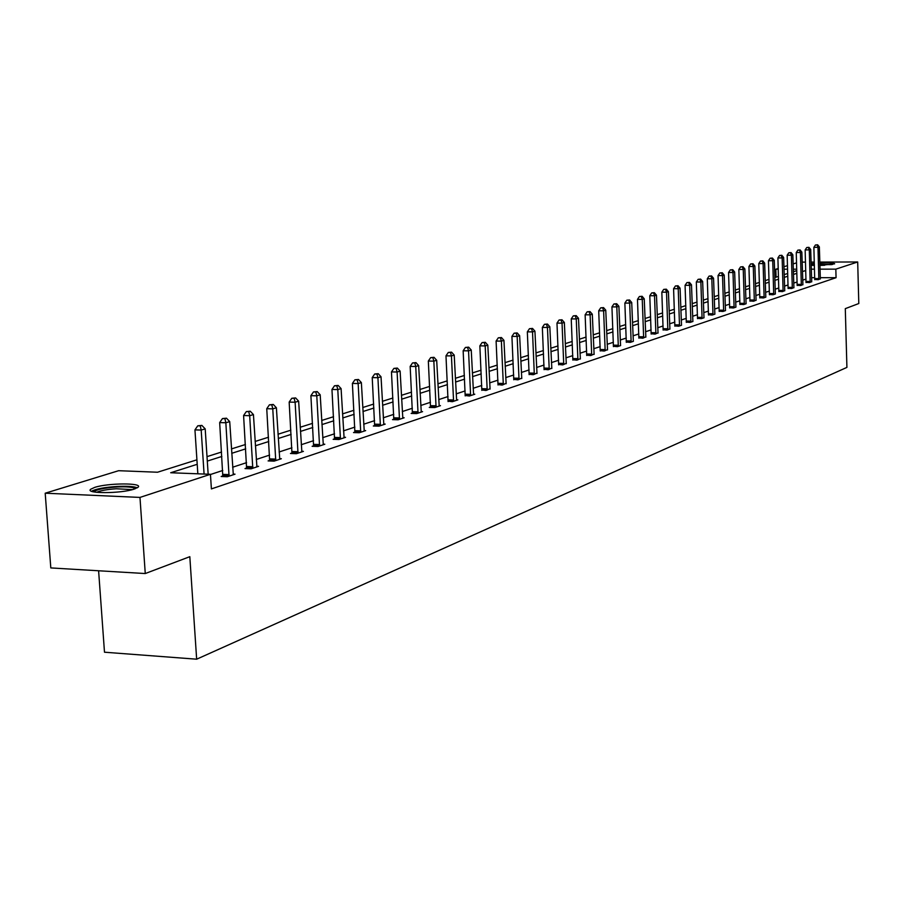 <?xml version="1.0" encoding="UTF-8"?>
<svg xmlns="http://www.w3.org/2000/svg" width="904" height="904" viewBox="0 0 904 904"><rect width="100%" height="100%" fill="white"/><g stroke="black" fill="none" stroke-linecap="round" stroke-linejoin="round"><path stroke-width="1.36" d="M819.826 262.985C829.126 262.668 834.064 262.94 834.663 263.81L819.894 265.448M814.402 265.437L811.159 265.267M134.255 489.087C121.079 493.708 84.49 493.787 90.75 489.222L94.683 487.403C108.084 482.872 143.872 482.781 137.962 487.324L134.255 489.087M98.604 570.763L104.491 652.213L196.654 659.197L846.912 367.397L845.296 308.648L858.8 303.529L857.693 261.979L835.827 269.155L819.996 269.166M196.654 659.197L189.817 556.683L145.262 573.543L50.805 567.927L45.2 493.211L118.627 470.701L157.545 472.227L196.925 459.808M776.061 277.166L775.813 269.222L778.231 268.477M783.926 266.725L787.497 265.64M793.124 263.911L796.56 262.861M802.153 262.115L805.509 262.103M811.069 262.092L814.312 262.081M819.792 262.07L857.693 261.979M145.262 573.543L139.973 497.415L45.2 493.211M806.04 282.364L809.543 282.579L811.69 281.641M788.107 288.32L791.667 288.545L793.893 287.574M769.44 294.512L773.033 294.76L775.395 293.969M749.981 300.976L753.62 301.235L756.038 300.173M729.686 307.71L733.37 307.981L735.935 307.134M708.487 314.75L712.216 315.033L714.906 314.14M686.339 322.095L690.114 322.412L692.927 321.474M663.163 329.791L666.994 330.118L669.875 328.853M638.891 337.847L642.778 338.198L645.784 336.864M613.454 346.288L617.387 346.661L620.607 345.588M586.752 355.159L590.73 355.554L594.041 354.085M558.683 364.47L562.717 364.9L566.198 363.351M529.168 374.267L533.247 374.719L536.908 373.092M498.059 384.596L502.183 385.081L506.048 383.364M465.244 395.489L469.413 396.008L474.792 394.223L473.481 394.189M430.564 406.992L429.287 407.421L434.79 407.557L440.463 405.659L439.084 405.625M393.873 419.173L392.517 419.625L398.133 419.784L404.156 417.772L402.687 417.738M354.978 432.089L353.532 432.564L359.283 432.733L365.668 430.609L364.109 430.564M313.677 445.796L312.14 446.305L318.027 446.497L324.807 444.237L323.146 444.18M269.731 460.373L268.104 460.916L274.127 461.13L281.347 458.723L279.573 458.667M222.904 475.922L221.164 476.498L227.322 476.747L235.029 474.171L233.13 474.103M806.018 279.065L802.695 280.15M797.147 281.969L793.701 283.099M788.085 284.941L784.525 286.116M778.841 287.98L775.169 289.19M769.417 291.077L765.598 292.32M759.778 294.229L755.834 295.529M749.947 297.461L745.868 298.806M739.913 300.761L735.675 302.139M729.652 304.128L725.268 305.563M719.166 307.563L714.635 309.055M708.453 311.078L703.753 312.626M697.492 314.671L692.634 316.264M686.294 318.355L681.266 320.005M674.836 322.106L669.627 323.824M663.118 325.96L657.716 327.734M651.117 329.892L645.535 331.734M638.846 333.926L633.049 335.825M626.269 338.051L620.268 340.017M613.398 342.277L607.183 344.311M600.211 346.605L593.759 348.718M586.696 351.034L580.006 353.238M572.831 355.588L565.904 357.86M558.627 360.244L551.429 362.606M544.05 365.035L536.592 367.476M529.089 369.939L521.359 372.482M513.743 374.979L505.709 377.612M497.98 380.155L489.64 382.889M481.787 385.466L473.131 388.302M465.153 390.923L456.17 393.873M448.056 396.54L438.711 399.602M430.473 402.303L420.767 405.489M412.382 408.246L402.291 411.557M393.771 414.348L383.273 417.795M374.606 420.642L363.69 424.225M354.865 427.117L343.509 430.846M334.525 433.796L322.705 437.672M313.552 440.677L301.247 444.711M291.924 447.774L279.099 451.977M269.607 455.096L256.239 459.481M246.566 462.656L232.633 467.232M222.757 470.475L210.462 474.51M197.219 464.294L170.698 472.747L210.44 474.295L211.4 488.906L836.064 277.697L820.244 277.686M814.764 277.686L811.521 277.686M246.702 468.023L245.018 468.577L251.109 468.814L258.567 466.328L256.725 466.261M292.048 452.972L290.466 453.492L296.422 453.695L303.416 451.367L301.699 451.311M334.638 438.835L333.158 439.333L338.966 439.513L345.554 437.321L343.938 437.265M374.708 425.535L373.318 425.999L379.002 426.157L385.194 424.1L383.68 424.055M412.484 412.992L411.162 413.433L416.721 413.58L422.575 411.636L421.151 411.591M448.147 401.161L452.339 401.704L457.865 399.862L456.531 399.828M481.866 389.963L486.024 390.471L489.991 388.697M513.811 379.364L517.924 379.838L521.676 378.154M544.118 369.307L548.174 369.747L551.745 368.154M572.899 359.758L576.899 360.165L580.3 358.662M600.267 350.673L604.222 351.057L607.454 349.622M626.325 342.017L630.235 342.379L633.376 341.328M651.174 333.768L655.027 334.107L657.965 332.808M674.881 325.903L678.689 326.22L681.559 325.259M697.538 318.377L701.289 318.683L704.035 317.767M719.2 311.191L722.906 311.473L725.539 310.603M739.935 304.309L743.608 304.569L746.116 303.733M759.812 297.71L763.428 297.958L765.835 297.156M778.875 291.382L782.446 291.619L784.717 290.625M797.17 285.314L800.695 285.528L802.876 284.579M814.741 279.483L818.222 279.686L820.323 278.771M836.064 277.697L835.827 269.155M210.44 474.295L139.973 497.415M811.114 263.753L814.346 263.358M814.515 269.177L811.272 269.177M796.752 269.2L793.283 269.2M787.599 269.2L784.005 269.211M778.254 269.211L775.813 269.222M207.005 456.633L221.57 452.034M231.458 448.915L245.413 444.519M255.12 441.457L268.499 437.231M278.014 434.236L290.862 430.18M300.196 427.242L312.535 423.354M321.7 420.462L333.542 416.721M342.537 413.885L353.916 410.303M362.753 407.512L373.691 404.065M382.369 401.319L392.89 398.009M401.421 395.319L411.535 392.133M419.919 389.488L429.649 386.415M437.898 383.816L447.254 380.866M455.379 378.301L464.385 375.465M472.374 372.945L481.041 370.211M488.906 367.725L497.256 365.092M504.997 362.651L513.043 360.12M520.67 357.713L528.422 355.272M535.925 352.899L543.394 350.549M550.785 348.209L557.994 345.938M565.271 343.644L572.221 341.452M579.396 339.192L586.097 337.079M593.171 334.853L599.634 332.808M606.607 330.615L612.833 328.649M619.715 326.48L625.726 324.581M632.517 322.434L638.314 320.615M645.015 318.502L650.609 316.739M657.219 314.648L662.621 312.942M669.141 310.886L674.35 309.247M680.791 307.213L685.831 305.631M692.181 303.631L697.04 302.094M703.312 300.117L708.001 298.636M714.194 296.681L718.736 295.246M724.85 293.325L729.234 291.935M735.268 290.037L739.506 288.704M745.472 286.817L749.552 285.528M755.45 283.675L759.405 282.421M765.225 280.59L769.044 279.381M774.796 277.573L778.48 276.409M784.175 274.613L787.734 273.494M793.362 271.72L796.797 270.635M805.769 270.522L802.436 271.573M796.876 273.347L793.441 274.443M787.813 276.228L784.254 277.37M778.57 279.178L774.886 280.353M769.134 282.184L765.315 283.404M759.496 285.257L755.541 286.512M749.653 288.387L745.563 289.687M739.596 291.585L735.37 292.941M729.325 294.862L724.951 296.252M718.838 298.196L714.307 299.642M708.114 301.62L703.414 303.111M697.154 305.1L692.283 306.659M685.933 308.671L680.904 310.275M674.474 312.332L669.254 313.993M662.745 316.061L657.332 317.779M650.733 319.88L645.14 321.666M638.439 323.801L632.642 325.643M625.862 327.802L619.85 329.723M612.968 331.915L606.742 333.892M599.77 336.118L593.318 338.175M586.233 340.424L579.543 342.559M572.368 344.842L565.429 347.046M558.141 349.373L550.943 351.656M543.553 354.018L536.083 356.391M528.58 358.786L520.828 361.25M513.212 363.679L505.166 366.233M497.426 368.696L489.087 371.363M481.222 373.861L472.555 376.618M464.566 379.16L455.571 382.03M447.446 384.618L438.101 387.59M429.841 390.223L420.123 393.319M411.738 395.986L401.636 399.206M393.093 401.93L382.595 405.274M373.906 408.032L362.979 411.512M354.142 414.326L342.774 417.953M333.768 420.812L321.937 424.586M312.773 427.502L300.444 431.423M291.122 434.395L278.274 438.485M268.77 441.514L255.38 445.774M245.696 448.859L231.74 453.311M221.853 456.452L207.298 461.085M204.078 474.046L201.185 430.067L205.197 428.88L208.157 474.216M197.84 473.809L194.948 429.875L201.185 430.067L200.27 425.874L201.874 425.411L197.773 425.807L200.27 425.874M197.773 425.807L194.948 429.875M205.197 428.88L201.874 425.411M229.051 476.171L225.842 422.756L229.718 421.614L233.311 474.747M222.813 476.566L219.672 422.586L225.842 422.756L224.915 418.654L226.463 418.19L222.452 418.575L224.915 418.654M222.452 418.575L219.672 422.586M229.718 421.614L226.463 418.19M252.781 468.249L249.685 415.693L253.436 414.586L256.905 466.882M246.611 468.645L243.594 415.524L249.685 415.693L248.758 411.659L250.261 411.218L246.317 411.591L248.758 411.659M246.317 411.591L243.594 415.524M253.436 414.586L250.261 411.218M93.779 491.9C96.118 489.618 103.61 487.99 116.243 487.03C126.944 486.51 133.272 487.086 135.227 488.759M132.504 489.606L116.22 488.77C106.966 489.426 100.434 490.601 96.604 492.33M137.34 487.787C133.747 486.386 126.797 485.956 116.492 486.499C104.141 487.38 95.824 488.962 91.541 491.256M811.634 265.301L814.391 264.895M832.618 264.454L819.86 264.318M814.38 264.702L811.159 265.098M819.86 264.476L831.533 264.635M824.674 265.256L819.894 265.392M275.743 460.599L272.771 408.857L276.398 407.783L279.743 459.266M269.652 460.972L266.748 408.698L272.771 408.857L271.833 404.89L273.29 404.461L269.426 404.822L271.833 404.89M269.426 404.822L266.748 408.698M276.398 407.783L273.29 404.461M297.992 453.175L295.122 402.235L298.648 401.184L301.857 451.887M291.969 453.548L289.167 402.088L295.122 402.235L294.184 398.336L295.597 397.918L291.8 398.28L294.184 398.336M291.8 398.28L289.167 402.088M298.648 401.184L295.597 397.918M319.553 445.988L316.784 395.816L320.197 394.799L323.293 444.734M313.598 446.35L310.897 395.681L316.784 395.816L315.835 391.986L317.202 391.579L313.485 391.929L315.835 391.986M313.485 391.929L310.897 395.681M320.197 394.799L317.202 391.579M340.446 439.016L337.791 389.59L341.091 388.607L344.085 437.807M334.559 439.367L331.96 389.466L337.791 389.59L336.83 385.827L338.164 385.432L334.503 385.771L336.83 385.827M334.503 385.771L331.96 389.466M341.091 388.607L338.164 385.432M360.719 432.259L358.153 383.556L361.363 382.607L364.244 431.084M354.899 432.609L352.39 383.432L358.153 383.556L357.193 379.849L358.481 379.477L354.899 379.804L357.193 379.849M354.899 379.804L352.39 383.432M361.363 382.607L358.481 379.477M380.392 425.694L377.917 377.702L381.025 376.776L383.816 424.552M374.64 426.033L372.222 377.589L377.917 377.702L376.957 374.053L378.211 373.691L374.685 374.007L376.957 374.053M374.685 374.007L372.222 377.589M381.025 376.776L378.211 373.691M399.489 419.332L397.105 372.019L400.122 371.126L402.811 418.224M393.805 419.659L391.466 371.917L397.105 372.019L396.144 368.425L397.353 368.075L393.895 368.391L396.144 368.425M393.895 368.391L391.466 371.917M400.122 371.126L397.353 368.075M418.043 413.139L415.738 366.493L418.665 365.623L421.264 412.066M412.416 413.467L410.167 366.402L415.738 366.493L414.778 362.967L415.953 362.617L412.54 362.922L414.778 362.967M412.54 362.922L410.167 366.402M418.665 365.623L415.953 362.617M436.067 407.128L433.841 361.137L436.688 360.289L439.197 406.088M430.507 407.455L428.326 361.046L433.841 361.137L432.88 357.656L434.022 357.317L430.677 357.622L432.88 357.656M430.677 357.622L428.326 361.046M436.688 360.289L434.022 357.317M453.582 401.286L451.435 355.916L454.203 355.091L456.633 400.269M448.09 401.602L445.977 355.837L451.435 355.916L450.474 352.492L451.582 352.164L448.294 352.458L450.474 352.492M448.294 352.458L445.977 355.837M454.203 355.091L451.582 352.164M470.622 395.602L468.543 350.854L471.244 350.051L473.594 394.619M465.187 395.918L463.153 350.775L468.543 350.854L467.583 347.475L468.667 347.159L465.424 347.441L467.583 347.475M465.424 347.441L463.153 350.775M471.244 350.051L468.667 347.159M487.199 390.076L485.188 345.916L487.81 345.136L490.081 389.115M481.821 390.381L479.854 345.848L485.188 345.916L484.228 342.593L485.278 342.288L482.092 342.571L484.228 342.593M482.092 342.571L479.854 345.848M487.81 345.136L485.278 342.288M503.325 384.697L501.381 341.113L503.946 340.356L506.138 383.759M498.014 384.991L496.104 341.057L501.381 341.113L500.421 337.836L501.449 337.542L498.307 337.813L500.421 337.836M498.307 337.813L496.104 341.057M503.946 340.356L501.449 337.542M519.032 379.465L517.156 336.446L519.642 335.712L521.766 378.55M513.766 379.759L511.924 336.39L517.156 336.446L516.195 333.214L517.19 332.921L514.105 333.192L516.195 333.214M514.105 333.192L511.924 336.39M519.642 335.712L517.19 332.921M534.32 374.358L532.512 331.892L534.931 331.18L536.987 373.476M529.122 374.651L527.337 331.847L532.512 331.892L531.552 328.717L532.524 328.423L529.484 328.694L531.552 328.717M529.484 328.694L527.337 331.847M534.931 331.18L532.524 328.423M549.225 369.397L547.462 327.463L549.824 326.762L551.824 368.527M544.072 369.679L542.343 327.417L547.462 327.463L546.513 324.321L547.451 324.05L544.457 324.31L546.513 324.321M544.457 324.31L542.343 327.417M549.824 326.762L547.451 324.05M563.746 364.549L562.039 323.146L564.345 322.468L566.277 363.702M558.649 364.832L556.977 323.101L562.039 323.146L561.09 320.05L562.005 319.779L559.056 320.027L561.09 320.05M559.056 320.027L556.977 323.101M564.345 322.468L562.005 319.779M577.905 359.826L576.255 318.931L578.492 318.264L580.368 359.012M572.853 360.097L571.238 318.897L576.255 318.931L575.294 315.88L576.198 315.62L573.294 315.869L575.294 315.88M573.294 315.869L571.238 318.897M578.492 318.264L576.198 315.62M591.702 355.227L590.109 314.829L592.301 314.185L594.12 354.424M586.707 355.498L585.137 314.795L590.109 314.829L589.159 311.812L590.029 311.564L587.171 311.801L589.159 311.812M587.171 311.801L585.137 314.795M592.301 314.185L590.029 311.564M605.171 350.741L603.623 310.829L605.759 310.196L607.522 349.95M600.222 351.001L598.708 310.795L603.623 310.829L602.674 307.846L603.533 307.597L600.708 307.835L602.674 307.846M600.708 307.835L598.708 310.795M605.759 310.196L603.533 307.597M618.313 346.356L616.81 306.919L618.901 306.298L620.551 345.294M613.42 346.616L611.94 306.885L616.81 306.919L615.861 303.981L616.697 303.733L613.918 303.97L615.861 303.981M613.918 303.97L611.94 306.885M618.901 306.298L616.697 303.733M631.139 342.074L629.681 303.1L631.715 302.501L633.32 341.045M626.291 342.333L624.867 303.077L629.681 303.1L628.743 300.207L629.557 299.97L626.811 300.196L628.743 300.207M626.811 300.196L624.867 303.077M631.715 302.501L629.557 299.97M643.659 337.904L642.258 299.382L644.236 298.795L645.851 337.169M638.857 338.152L637.478 299.36L642.258 299.382L641.309 296.523L642.111 296.286L639.399 296.512L641.309 296.523M639.399 296.512L637.478 299.36M644.236 298.795L642.111 296.286M655.897 333.825L654.53 295.744L656.462 295.167L658.033 333.113M651.14 334.073L649.795 295.721L654.53 295.744L653.592 292.919L654.36 292.693L651.694 292.907L653.592 292.919M651.694 292.907L649.795 295.721M656.462 295.167L654.36 292.693M667.841 329.836L666.519 292.195L668.406 291.63L669.932 329.146M663.129 330.084L661.83 292.173L666.519 292.195L665.581 289.404L666.338 289.178L663.705 289.393L665.581 289.404M663.705 289.393L661.83 292.173M668.406 291.63L666.338 289.178M679.514 325.948L678.226 288.715L680.079 288.173L681.503 324.988M674.847 326.186L673.582 288.704L678.226 288.715L677.299 285.969L678.034 285.743L675.435 285.958L677.299 285.969M675.435 285.958L673.582 288.704M680.079 288.173L678.034 285.743M690.927 322.14L689.684 285.325L691.492 284.794L692.871 321.202M686.305 322.378L685.074 285.314L689.684 285.325L688.746 282.602L689.469 282.398L686.904 282.602L688.746 282.602M686.904 282.602L685.074 285.314M691.492 284.794L689.469 282.398M702.08 318.423L700.871 282.014L702.645 281.483L703.979 317.496M697.504 318.649L696.317 282.003L700.871 282.014L699.945 279.325L700.656 279.11L698.125 279.325L699.945 279.325M698.125 279.325L696.317 282.003M702.645 281.483L700.656 279.11M712.996 314.784L711.821 278.771L713.55 278.251L714.849 313.88M708.465 315.01L707.301 278.76L711.821 278.771L710.894 276.115L711.584 275.912L709.086 276.104L710.894 276.115M709.086 276.104L707.301 278.76M713.55 278.251L711.584 275.912M723.663 311.225L722.522 275.596L724.217 275.098L725.483 310.332M719.177 311.451L718.047 275.596L722.522 275.596L721.607 272.974L722.285 272.771L719.81 272.974L721.607 272.974M719.81 272.974L718.047 275.596M724.217 275.098L722.285 272.771M734.116 307.733L732.997 272.488L734.658 272.002L735.89 306.863M729.652 307.959L728.567 272.488L732.997 272.488L732.082 269.9L732.749 269.697L730.308 269.9L732.082 269.9M730.308 269.9L728.567 272.488M734.658 272.002L732.749 269.697M744.331 304.332L743.246 269.46L744.873 268.974L746.071 303.473M739.913 304.558L738.851 269.46L743.246 269.46L742.342 266.883L742.986 266.703L740.579 266.895L742.342 266.883M740.579 266.895L738.851 269.46M744.873 268.974L742.986 266.703M754.331 300.998L753.281 266.477L754.874 266.013L756.083 300.411M749.958 301.213L748.93 266.488L753.281 266.477L752.377 263.945L753.009 263.753L750.636 263.945L752.377 263.945M750.636 263.945L748.93 266.488M754.874 266.013L753.009 263.753M764.129 297.732L763.112 263.572L764.66 263.109L765.79 296.907M759.789 297.947L758.784 263.584L763.112 263.572L762.208 261.064L762.829 260.883L760.479 261.064L762.208 261.064M760.479 261.064L758.784 263.584M764.66 263.109L762.829 260.883M773.722 294.534L772.728 260.725L774.253 260.273L775.349 293.721M769.417 294.749L768.445 260.736L772.728 260.725L771.824 258.239L772.434 258.058L770.118 258.239L771.824 258.239M770.118 258.239L768.445 260.736M774.253 260.273L772.434 258.058M783.113 291.393L782.152 257.934L783.644 257.482L784.751 290.851M778.852 291.608L777.903 257.945L782.152 257.934L781.248 255.47L781.847 255.301L779.553 255.482L781.248 255.47M779.553 255.482L777.903 257.945M783.644 257.482L781.847 255.301M792.311 288.331L791.384 255.199L792.842 254.758L793.927 287.788M788.096 288.534L787.169 255.21L791.384 255.199L790.48 252.77L791.068 252.589L788.796 252.77L790.48 252.77M788.796 252.77L787.169 255.21M792.842 254.758L791.068 252.589M801.339 285.325L800.424 252.51L801.859 252.092L802.91 284.794M797.147 285.528L796.254 252.532L800.424 252.51L799.531 250.114L800.108 249.945L797.87 250.114L799.531 250.114M797.87 250.114L796.254 252.532M801.859 252.092L800.108 249.945M810.176 282.376L809.295 249.888L810.696 249.47L811.724 281.856M806.018 282.579L805.148 249.911L809.295 249.888L808.402 247.515L808.967 247.346L806.752 247.515L808.402 247.515M806.752 247.515L805.148 249.911M810.696 249.47L808.967 247.346M818.843 279.483L817.984 247.312L819.352 246.905L820.357 278.974M814.719 279.686L813.871 247.334L817.984 247.312L817.092 244.961L817.645 244.803L815.453 244.973L817.092 244.961M815.453 244.973L813.871 247.334M819.352 246.905L817.645 244.803M229.119 475.719L222.972 475.481M229.164 474.623L223.005 474.374M252.849 467.809L246.758 467.583M252.883 466.735L246.803 466.509M275.81 460.159L269.799 459.944M275.856 459.096L269.833 458.882M298.049 452.746L292.105 452.542M298.094 451.706L292.15 451.503M319.609 445.57L313.733 445.378M319.643 444.542L313.767 444.35M340.503 438.609L334.695 438.429M340.537 437.592L334.729 437.412M360.775 431.852L355.023 431.683M360.809 430.858L355.069 430.688M380.448 425.298L374.764 425.14M380.482 424.315L374.798 424.157M399.545 418.936L393.918 418.778M399.579 417.964L393.963 417.817M418.089 412.755L412.529 412.608M418.123 411.806L412.563 411.659M436.112 406.755L430.609 406.619M436.146 405.806L430.643 405.67M453.627 400.913L448.192 400.788M453.661 399.986L448.226 399.862M470.668 395.24L465.289 395.116M470.701 394.325L465.323 394.2M487.245 389.714L481.911 389.601M487.279 388.81L481.945 388.697M503.37 384.336L498.104 384.234M503.404 383.454L498.138 383.341M519.077 379.104L513.856 379.002M519.111 378.234L513.89 378.132M534.366 374.007L529.202 373.917M534.4 373.149L529.236 373.047M549.27 369.047L544.163 368.956M549.293 368.188L544.185 368.109M563.791 364.21L558.728 364.131M563.813 363.363L558.762 363.284M577.938 359.498L572.933 359.419M577.972 358.662L572.966 358.583M591.747 354.899L586.786 354.82M591.77 354.074L586.82 353.995M605.217 350.413L600.301 350.345M605.239 349.588L600.335 349.532M618.347 346.029L613.488 345.972M618.381 345.226L613.522 345.158M631.173 341.757L626.359 341.701M631.207 340.966L626.393 340.91M643.693 337.587L638.925 337.531M643.727 336.796L638.958 336.74M655.931 333.508L651.208 333.463M655.954 332.728L651.23 332.683M667.875 329.531L663.197 329.485M667.898 328.762L663.22 328.717M679.548 325.643L674.915 325.598M679.571 324.875L674.938 324.841M690.961 321.835L686.373 321.801M690.984 321.089L686.396 321.044M702.114 318.118L697.572 318.084M702.137 317.383L697.594 317.349M713.03 314.479L708.521 314.456M713.053 313.756L708.544 313.722M723.697 310.931L719.234 310.897M723.72 310.208L719.256 310.174M734.138 307.45L729.709 307.428M734.161 306.727L729.731 306.705M744.354 304.049L739.969 304.026M744.387 303.337L739.992 303.315M754.365 300.716L750.015 300.693M754.388 300.015L750.037 299.992M764.151 297.45L759.846 297.427M764.174 296.749L759.868 296.738M773.745 294.252L769.473 294.241M773.767 293.563L769.496 293.551M783.135 291.122L778.898 291.111M783.158 290.444L778.92 290.433M792.345 288.06L788.141 288.048M792.367 287.382L788.164 287.37M801.362 285.054L797.192 285.042M801.385 284.387L797.215 284.376M810.199 282.104L806.063 282.104M810.221 281.449L806.085 281.438M818.866 279.223L814.764 279.212M818.888 278.568L814.786 278.568"/></g></svg>
